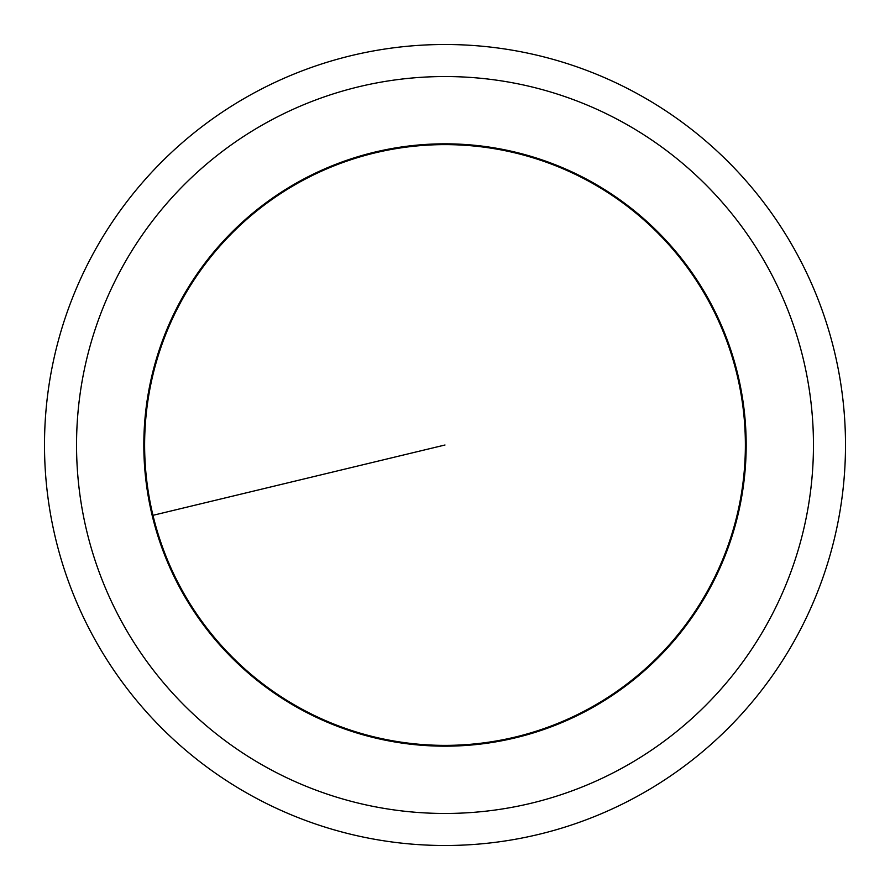 <?xml version="1.0" encoding="UTF-8"?>
<svg xmlns="http://www.w3.org/2000/svg" width="890" height="890" viewBox="0 0 890 890"><rect width="100%" height="100%" fill="white"/><g stroke="black" fill="none" stroke-linecap="round" stroke-linejoin="round"><path stroke-width="1.33" d="M445 143.824A301.176 301.176 0 0 0 143.824 445A301.176 301.176 0 0 0 445 746.176A301.176 301.176 0 0 0 746.176 445A301.176 301.176 0 0 0 445 143.824M445 813.46A368.46 368.46 0 0 0 813.46 445A368.46 368.46 0 0 0 445 76.54A368.46 368.46 0 0 0 76.54 445A368.46 368.46 0 0 0 445 813.46M445 845.5A400.5 400.5 0 0 0 845.5 445A400.5 400.5 0 0 0 445 44.5A400.5 400.5 0 0 0 44.5 445A400.5 400.5 0 0 0 445 845.5M152.969 515.321A300.375 300.375 0 0 0 515.321 737.031A300.375 300.375 0 0 0 737.031 374.679A300.375 300.375 0 0 0 374.679 152.969A300.375 300.375 0 0 0 152.969 515.321L445 445"/></g></svg>
